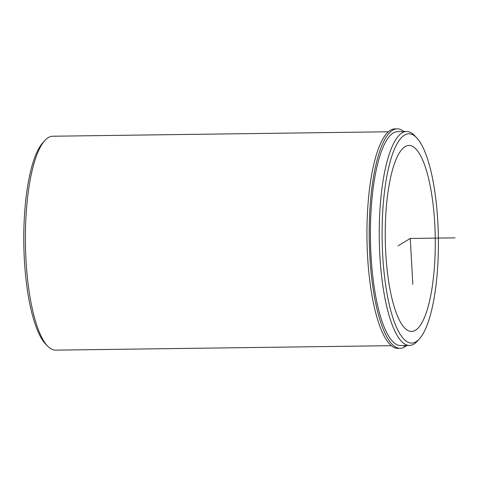 <?xml version="1.0" encoding="UTF-8"?>
<svg xmlns="http://www.w3.org/2000/svg" width="479" height="479" viewBox="0 0 479 479"><rect width="100%" height="100%" fill="white"/><g stroke="black" fill="none" stroke-linecap="round" stroke-linejoin="round"><path stroke-width="0.72" d="M434.231 269.414A93.016 25.016 -90.8 0 1 411.497 331.462A93.016 25.016 -90.8 0 1 386.29 207.497A93.016 25.016 -90.8 0 1 409.024 145.448A93.016 25.016 -90.8 0 1 434.231 269.414M419.448 338.821L417.413 341.078A106.967 28.764 -90.8 0 1 409.443 345.443L400.594 345.557A106.967 28.764 -90.8 0 1 371.608 203A106.967 28.764 -90.8 0 1 397.756 131.641L406.599 131.527A106.967 28.764 -90.8 0 1 414.688 135.671L416.784 137.88A104.644 28.141 -90.8 0 1 437.225 273.281A104.644 28.141 -90.8 0 1 419.448 338.821A104.644 28.141 -90.8 0 1 390.726 310.458A104.644 28.141 -90.8 0 1 383.296 203.623A104.644 28.141 -90.8 0 1 416.784 137.88M409.443 345.443A106.967 28.764 -90.8 0 1 380.452 202.88A106.967 28.764 -90.8 0 1 406.599 131.527M391.295 345.682L55.6 350.143A106.967 28.764 -90.8 0 1 47.511 345.994A106.967 28.764 -90.8 0 1 26.614 207.581A106.967 28.764 -90.8 0 1 44.781 140.587A106.967 28.764 -90.8 0 1 52.756 136.228L388.451 131.767M47.511 345.994L45.415 343.79A104.644 28.141 -90.8 0 1 24.974 208.383A104.644 28.141 -90.8 0 1 42.751 142.844L44.781 140.587M404.126 346.562L405.396 346.545A109.757 29.518 89.2 0 0 406.761 345.479M403.917 131.563A109.757 29.518 89.2 0 0 397.271 128.857L395.031 128.887A109.757 29.518 89.2 0 0 366.974 239.027A109.757 29.518 89.2 0 0 397.947 348.383L400.187 348.353A109.757 29.518 89.2 0 0 404.168 347.287L404.072 345.515M397.271 128.857A109.757 29.518 89.2 0 0 369.213 238.997A109.757 29.518 89.2 0 0 400.187 348.353M370.758 216.448A105.338 28.327 89.2 0 0 371.357 261.504M405.396 346.545L405.336 345.497M412.826 284.358L410.258 238.452L398.007 245.895M410.258 238.452L455.05 237.859"/></g></svg>
